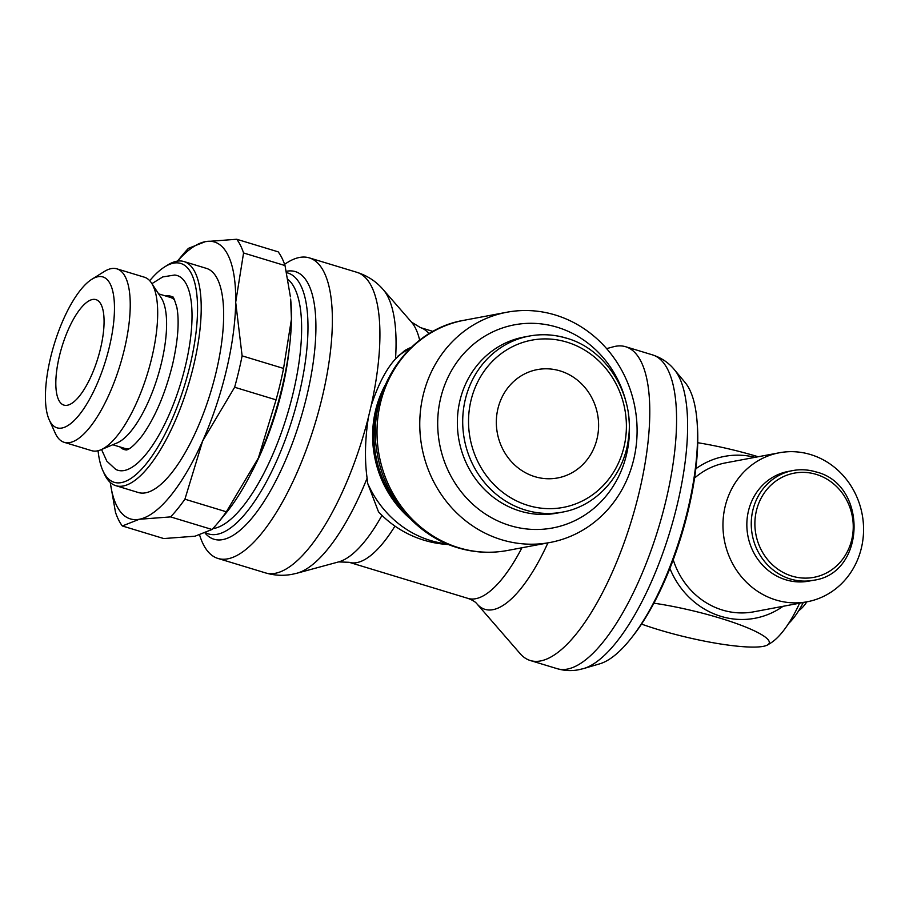 <?xml version="1.0" encoding="UTF-8"?>
<svg xmlns="http://www.w3.org/2000/svg" width="909" height="909" viewBox="0 0 909 909"><rect width="100%" height="100%" fill="white"/><g stroke="black" fill="none" stroke-linecap="round" stroke-linejoin="round"><path stroke-width="1.36" d="M289.335 348.011A131.6 45.03 106.9 0 1 282.12 389.609A131.6 45.03 106.9 0 1 251.543 472.441M287.88 279.324A131.6 45.03 106.9 0 1 293.152 392.961A131.6 45.03 106.9 0 1 212.831 528.64M685.125 382.541A150.644 51.552 106.9 0 1 697.021 421.083A150.644 51.552 106.9 0 1 687.863 509.347A150.644 51.552 106.9 0 1 631.016 638.436A150.644 51.552 106.9 0 1 599.69 663.843L583.635 668.558A160.041 54.767 106.9 0 0 677.307 504.415A160.041 54.767 106.9 0 0 674.398 369.702L685.125 382.541M697.021 421.083L697.26 424.003A147.031 50.313 106.9 0 1 688.318 510.142A147.031 50.313 106.9 0 1 632.823 636.141L631.016 638.436M606.61 348.624L613.291 346.806A163.984 56.108 106.9 0 1 625.642 346.727A163.984 56.108 106.9 0 1 639.22 492.121A163.984 56.108 106.9 0 1 530.345 660.536A163.984 56.108 106.9 0 1 520.118 653.605L476.998 603.928C475.555 601.951 472.555 600.11 468.021 598.406L468.021 598.406A122.647 41.962 106.9 0 0 475.623 598.724A122.647 41.962 106.9 0 0 521.936 547.763M448.603 544.536A103.353 103.353 0 0 1 378.496 511.824L367.577 483.133L367.1 478.179C364.566 459.852 364.998 439.547 368.418 417.242L371.111 405.914C378.076 384.712 386.211 369.031 395.529 358.862L404.698 350.544A103.353 103.353 0 0 1 411.504 347.17M284.608 264.349A157.075 53.745 106.9 0 1 309.253 257.861A157.075 53.745 106.9 0 1 322.252 397.131A157.075 53.745 106.9 0 1 217.955 558.444A157.075 53.745 106.9 0 1 199.662 535.174M286.301 271.314L286.415 271.291A139.861 47.859 106.9 0 1 306.901 395.62A139.861 47.859 106.9 0 1 206.457 534.572L205.252 533.367M286.585 272.689A136.35 46.654 106.9 0 1 299.197 393.927A136.35 46.654 106.9 0 1 206.184 532.981M283.563 368.429A158.473 54.222 106.9 0 1 280.131 384.075A158.473 54.222 106.9 0 1 276.075 399.846L258.372 457.988A144.69 49.506 -73.1 0 0 282.142 387.223A144.69 49.506 -73.1 0 0 291.437 319.173A144.69 49.506 -73.1 0 0 290.63 299.016L291.437 319.173L283.563 368.429L242.112 355.851L235.692 302.243A144.69 49.506 106.9 0 1 226.386 370.281A144.69 49.506 106.9 0 1 202.616 441.058L234.636 387.257A158.473 54.222 -73.1 0 0 238.692 371.497A158.473 54.222 -73.1 0 0 242.112 355.851M149.712 280.699A114.375 39.132 106.9 0 1 164.79 266.814A114.375 39.132 106.9 0 1 190.174 364.85A114.375 39.132 106.9 0 1 145.531 464.681A114.375 39.132 106.9 0 1 102.876 470.657A114.375 39.132 106.9 0 1 98.07 450.739M164.79 266.814L167.676 265.008A117.125 40.076 106.9 0 1 183.982 261.553A117.125 40.076 106.9 0 1 193.674 365.407A117.125 40.076 106.9 0 1 115.909 485.701A117.125 40.076 106.9 0 1 104.274 473.771L102.876 470.657M183.982 261.553L206.411 268.371A117.125 40.076 106.9 0 1 216.103 372.224A117.125 40.076 106.9 0 1 138.327 492.519L115.909 485.701M91.889 279.245L104.274 271.53A90.65 31.02 106.9 0 1 116.897 268.848L144.349 277.188A90.65 31.02 106.9 0 1 151.485 282.994A90.65 31.02 106.9 0 1 151.848 357.567A90.65 31.02 106.9 0 1 100.819 449.819A90.65 31.02 106.9 0 1 91.661 450.671L64.209 442.331A90.65 31.02 106.9 0 1 55.21 433.093L49.2 419.788A78.856 26.986 106.9 0 1 50.506 357.907A78.856 26.986 106.9 0 1 91.889 279.245A78.856 26.986 106.9 0 1 109.387 346.84A78.856 26.986 106.9 0 1 78.617 415.663A78.856 26.986 106.9 0 1 49.2 419.788M151.485 282.994L161.2 297.8A78.856 26.986 106.9 0 1 161.518 362.668A78.856 26.986 106.9 0 1 117.125 442.91L100.819 449.819M116.897 268.848A90.65 31.02 106.9 0 1 124.397 349.226A90.65 31.02 106.9 0 1 64.209 442.331M129.601 448.501A78.856 26.986 106.9 0 1 124.556 448.33L112.773 444.751M119.908 446.921A80.117 27.418 -73.1 0 0 126.067 449.91C124.987 449.83 129.339 452.25 142.406 435.4C155.2 417.299 165.245 393.677 172.562 364.509C177.994 340.545 179.448 321.581 176.914 307.606C174.505 299.425 173.04 295.879 172.517 296.959A80.117 27.418 -73.1 0 0 165.779 296.004A80.117 27.418 -73.1 0 0 165.745 296.016M151.917 283.653L162.768 276.915L174.653 275.029A101.774 34.826 106.9 0 1 185.47 365.736A101.774 34.826 106.9 0 1 115.648 469.328L106.83 461.147L101.535 449.512M633.743 459.34A117.125 108.353 79.4 0 0 506.79 312.253A117.125 108.353 79.4 0 0 423.117 395.381A117.125 108.353 79.4 0 0 550.07 542.48A117.125 108.353 79.4 0 0 633.743 459.34M382.45 392.04A106.114 98.161 79.4 0 0 376.94 408.925A106.114 98.161 79.4 0 0 405.244 513.278M626.358 403.266A103.353 95.604 79.4 0 0 533.299 323.331A103.353 95.604 79.4 0 0 440.649 398.176A103.353 95.604 79.4 0 0 509.949 525.55A103.353 95.604 79.4 0 0 626.494 454.614A103.353 95.604 79.4 0 0 628.426 414.254M562.341 512.131C596.418 506.256 624.233 475.237 628.437 438.615C634.88 395.347 606.621 349.386 566.546 338.171C554.183 334.455 541.753 333.762 529.243 336.069L523.914 337.069A89.571 82.855 79.4 0 0 459.92 400.642A89.571 82.855 79.4 0 0 557.001 513.13L562.341 512.131A89.571 82.855 79.4 0 1 525.322 510.029A89.571 82.855 79.4 0 1 465.26 399.642A89.571 82.855 79.4 0 1 529.243 336.069A89.571 82.855 79.4 0 1 566.262 338.159M653.901 603.178A82.355 13.59 13.4 0 1 719.905 618.097A82.355 13.59 13.4 0 1 767.56 644.936A82.355 13.59 13.4 0 1 763.208 646.367A82.355 13.59 13.4 0 1 658.411 629.653A82.355 13.59 13.4 0 1 641.527 624.085M783.058 606.303A82.355 76.186 -100.6 0 1 720.928 616.347A82.355 76.186 -100.6 0 1 669.888 568.432M767.56 644.936A117.681 117.681 0 0 0 770.798 642.981A83.06 28.418 -73.1 0 0 799.602 603.19M807.26 601.758A75.788 70.107 79.4 0 0 863.55 531.242A75.788 70.107 79.4 0 0 810.589 454.557A75.788 70.107 79.4 0 0 779.263 452.784A75.788 70.107 79.4 0 0 722.973 523.3A75.788 70.107 79.4 0 0 775.934 599.985A75.788 70.107 79.4 0 0 807.26 601.758L753.754 611.814A75.788 70.107 -100.6 0 1 722.428 610.041A75.788 70.107 -100.6 0 1 673.228 559.762M813.339 580.283C866.095 573.761 868.254 484.361 815.952 471.896C808.249 469.589 800.511 469.146 792.716 470.589L788.308 471.419A55.813 51.62 79.4 0 0 748.437 511.028A55.813 51.62 79.4 0 0 808.919 581.112L813.339 580.283A55.813 51.62 79.4 0 1 790.273 578.976A55.813 51.62 79.4 0 1 752.845 510.199A55.813 51.62 79.4 0 1 792.716 470.589A55.813 51.62 79.4 0 1 815.782 471.885M806.862 601.826A41.337 14.146 106.9 0 1 798.704 610.666M803.317 602.497A62.005 21.214 106.9 0 1 788.592 623.483M100.524 348.499A55.119 18.862 106.9 0 1 63.925 405.107A55.119 18.862 106.9 0 1 59.369 356.237A55.119 18.862 106.9 0 1 95.968 299.629A55.119 18.862 106.9 0 1 100.524 348.499M560.069 370.895A55.119 50.984 -100.6 0 1 598.588 426.673A55.119 50.984 -100.6 0 1 557.649 477.952A55.119 50.984 -100.6 0 1 534.867 476.668A55.119 50.984 -100.6 0 1 496.348 420.89A55.119 50.984 -100.6 0 1 537.287 369.611A55.119 50.984 -100.6 0 1 560.069 370.895M694.556 478.066A75.788 70.107 -100.6 0 1 725.757 462.84L779.263 452.784M695.805 468.817A82.355 76.186 -100.6 0 1 755.061 457.329M758.174 456.75A82.355 13.59 -166.6 0 0 697.726 442.717M158.609 293.846L170.381 297.425A78.856 26.986 106.9 0 1 174.676 300.084M217.955 522.8L225.375 513.88A144.69 49.506 -73.1 0 0 258.372 457.988L226.352 511.79A158.473 54.222 106.9 0 1 217.955 522.8A158.473 54.222 106.9 0 1 212.024 529.481L195.049 536.196L163.768 538.56L122.317 525.97L139.293 519.266A144.69 49.506 106.9 0 1 110.296 482.474M236.726 239.26L205.445 241.624A144.69 49.506 106.9 0 1 235.692 302.243L243.567 252.975A158.473 54.222 -73.1 0 0 236.726 239.26L278.177 251.85A158.473 54.222 106.9 0 1 285.017 265.564L290.403 296.834M177.528 261.122A144.69 49.506 106.9 0 1 205.445 241.624L188.458 248.327A158.473 54.222 -73.1 0 0 182.527 255.009L177.448 261.133M110.239 482.429L115.477 512.256A158.473 54.222 -73.1 0 0 122.317 525.97M139.293 519.266L170.585 516.903A158.473 54.222 -73.1 0 0 184.913 499.2L202.616 441.058A144.69 49.506 106.9 0 1 139.293 519.266M243.567 252.975L285.017 265.564M234.636 387.257L276.075 399.846M170.585 516.903L212.024 529.481M226.352 511.79L184.913 499.2M625.642 346.727L652.446 354.862A163.984 56.108 106.9 0 1 666.013 500.257A163.984 56.108 106.9 0 1 567.307 669.104A163.984 56.108 106.9 0 1 557.137 668.672L530.345 660.536M547.922 542.878A128.18 43.859 106.9 0 1 492.939 609.678A128.18 43.859 106.9 0 1 476.998 603.928M428.946 333.83A122.647 41.962 106.9 0 0 420.458 327.615L411.482 322.104A128.158 43.848 106.9 0 1 419.674 340.205M394.961 526.106A122.647 41.962 106.9 0 1 356.782 562.626A122.647 41.962 106.9 0 1 349.181 562.307L468.021 598.406M411.482 322.104L383.178 289.573A151.576 51.87 106.9 0 1 395.529 358.862M367.1 478.179A151.576 51.87 106.9 0 1 297.038 573.193L292.334 574.272C283.426 575.988 274.484 575.533 265.508 572.897A157.087 53.756 106.9 0 1 265.496 572.897A157.087 53.756 106.9 0 0 275.245 573.306A157.087 53.756 106.9 0 0 368.418 417.242M309.253 257.861L356.794 272.28A157.087 53.756 106.9 0 1 356.805 272.28A157.087 53.756 106.9 0 1 371.111 405.903M507.313 550.513C490.61 553.592 474.043 552.661 457.625 547.718C416.799 535.799 384.359 497.484 377.315 453.75C365.452 393.483 406.209 329.66 464.033 320.286A117.125 108.353 79.4 0 0 380.36 403.414A117.125 108.353 79.4 0 0 458.897 547.775A117.125 108.353 79.4 0 0 507.313 550.513L550.07 542.48M385.098 385.234A103.353 95.604 79.4 0 0 375.576 410.402A103.353 95.604 79.4 0 0 410.175 518.653M367.577 483.133A103.353 95.604 79.4 0 0 430.457 540.491A103.353 95.604 79.4 0 0 447.046 543.9M410.289 348.329A103.353 95.604 79.4 0 0 397.824 356.18M566.909 342.148A85.094 78.708 79.4 0 0 470.964 400.551A85.094 78.708 79.4 0 0 528.015 505.427A85.094 78.708 79.4 0 0 623.972 447.012A85.094 78.708 79.4 0 0 566.909 342.148M816.18 474.373A53.017 49.041 79.4 0 0 756.402 510.767A53.017 49.041 79.4 0 0 791.944 576.101A53.017 49.041 79.4 0 0 851.733 539.719A53.017 49.041 79.4 0 0 816.18 474.373M381.973 515.369A128.158 43.848 106.9 0 1 338.648 561.898L297.038 573.193M652.446 354.862C661.366 357.76 668.683 362.702 674.398 369.702M557.137 668.672C564.353 670.774 571.534 671.137 578.703 669.74L583.635 668.558M338.648 561.898L349.181 562.307M356.805 272.28C367.418 275.688 376.201 281.449 383.178 289.573M420.458 327.615L433.048 331.444M464.033 320.286L506.79 312.253M411.947 518.948L404.959 512.392M382.507 392.972L386.643 384.314M217.955 558.444L265.496 572.897"/></g></svg>
